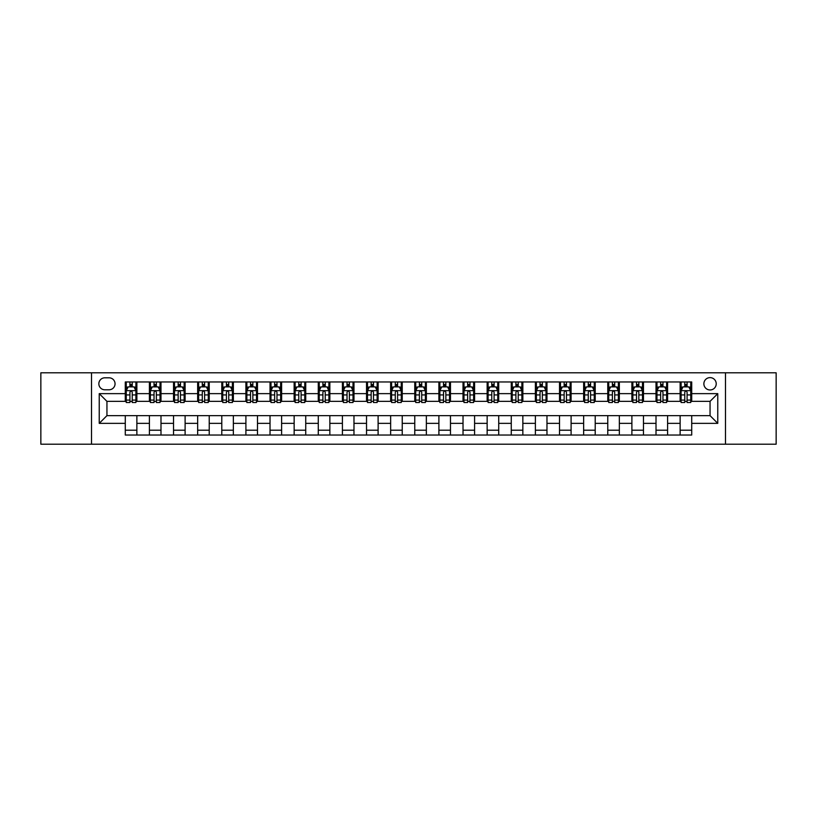 <?xml version="1.0" encoding="UTF-8"?>
<svg xmlns="http://www.w3.org/2000/svg" width="817" height="817" viewBox="0 0 817 817"><rect width="100%" height="100%" fill="white"/><g stroke="black" fill="none" stroke-linecap="round" stroke-linejoin="round"><path stroke-width="1.23" d="M710.055 377.617A6.179 6.179 0 0 0 703.876 383.796A6.179 6.179 0 0 0 710.055 389.975A6.179 6.179 0 0 0 716.223 383.796A6.179 6.179 0 0 0 710.055 377.617M725.486 444.203L776.15 444.203L776.15 372.797L725.486 372.797L725.486 444.203L91.514 444.203L91.514 372.797L40.85 372.797L40.85 444.203L91.514 444.203M104.831 389.78L109.069 389.78A5.985 5.985 0 0 0 115.054 383.796A5.985 5.985 0 0 0 109.069 377.811L104.831 377.811A5.985 5.985 0 0 0 98.847 383.796A5.985 5.985 0 0 0 104.831 389.78M725.486 372.797L91.514 372.797M125.287 423.359L99.235 423.359L99.235 393.641L125.287 393.641L125.287 401.361L106.945 401.361L106.945 415.639L125.287 415.639L125.287 435.032L691.713 435.032L691.713 415.639L710.055 415.639L710.055 401.361L691.713 401.361L691.713 393.641L717.765 393.641L717.765 423.359L691.713 423.359M691.713 393.641L691.713 381.968L125.287 381.968L125.287 393.641M680.132 381.968L680.132 401.361L681.102 401.361M684.769 401.361L687.087 401.361M690.753 401.361L691.713 401.361M680.132 401.361L666.631 401.361M656.01 381.968L656.01 401.361L656.98 401.361M660.647 401.361L662.965 401.361M656.01 401.361L642.499 401.361M631.888 381.968L631.888 401.361L632.858 401.361M636.525 401.361L638.833 401.361M631.888 401.361L618.377 401.361M607.766 381.968L607.766 401.361L608.726 401.361M612.393 401.361L614.711 401.361M607.766 401.361L594.255 401.361M583.644 381.968L583.644 401.361L584.604 401.361M588.271 401.361L590.589 401.361M583.644 401.361L570.133 401.361M559.512 381.968L559.512 401.361L560.482 401.361M564.149 401.361L566.467 401.361M559.512 401.361L546.011 401.361M535.39 381.968L535.39 401.361L536.361 401.361M540.027 401.361L542.345 401.361M535.39 401.361L521.879 401.361M511.268 381.968L511.268 401.361L512.228 401.361M515.905 401.361L518.213 401.361M511.268 401.361L497.757 401.361M487.146 381.968L487.146 401.361L488.106 401.361M491.773 401.361L494.091 401.361M487.146 401.361L473.635 401.361M463.025 381.968L463.025 401.361L463.985 401.361M467.651 401.361L469.969 401.361M463.025 401.361L449.513 401.361M438.892 381.968L438.892 401.361L439.863 401.361M443.529 401.361L445.847 401.361M438.892 401.361L425.391 401.361M414.77 381.968L414.77 401.361L415.741 401.361M419.407 401.361L421.715 401.361M414.77 401.361L401.259 401.361M390.649 381.968L390.649 401.361L391.609 401.361M395.285 401.361L397.593 401.361M390.649 401.361L377.137 401.361M366.527 381.968L366.527 401.361L367.487 401.361M371.153 401.361L373.471 401.361M366.527 401.361L353.015 401.361M342.405 381.968L342.405 401.361L343.365 401.361M347.031 401.361L349.349 401.361M342.405 401.361L328.894 401.361M318.273 381.968L318.273 401.361L319.243 401.361M322.909 401.361L325.227 401.361M318.273 401.361L304.772 401.361M294.151 381.968L294.151 401.361L295.121 401.361M298.787 401.361L301.095 401.361M294.151 401.361L280.639 401.361M270.029 381.968L270.029 401.361L270.989 401.361M274.655 401.361L276.973 401.361M270.029 401.361L256.518 401.361M245.907 381.968L245.907 401.361L246.867 401.361M250.533 401.361L252.851 401.361M245.907 401.361L232.396 401.361M221.785 381.968L221.785 401.361L222.745 401.361M226.411 401.361L228.729 401.361M221.785 401.361L208.274 401.361M197.653 381.968L197.653 401.361L198.623 401.361M202.289 401.361L204.607 401.361M197.653 401.361L184.142 401.361M173.531 381.968L173.531 401.361L174.501 401.361M178.167 401.361L180.475 401.361M173.531 401.361L160.02 401.361M149.409 381.968L149.409 401.361L150.369 401.361M154.035 401.361L156.353 401.361M149.409 401.361L135.898 401.361M125.287 401.361L126.247 401.361M129.913 401.361L132.231 401.361M125.287 415.639L136.868 415.639L136.868 435.032M691.713 415.639L136.868 415.639M136.868 381.968L136.868 401.361M125.287 386.788L126.247 386.788M129.913 386.788L132.231 386.788M135.898 386.788L136.868 386.788M125.287 430.212L136.868 430.212M149.409 415.639L149.409 435.032M160.99 381.968L160.99 401.361M149.409 386.788L150.369 386.788M154.035 386.788L156.353 386.788M160.02 386.788L160.99 386.788M160.99 415.639L160.99 435.032M149.409 430.212L160.99 430.212M173.531 415.639L173.531 435.032M185.112 415.639L185.112 435.032M173.531 430.212L185.112 430.212M185.112 381.968L185.112 401.361M173.531 386.788L174.501 386.788M178.167 386.788L180.475 386.788M184.142 386.788L185.112 386.788M197.653 415.639L197.653 435.032M209.234 415.639L209.234 435.032M197.653 430.212L209.234 430.212M209.234 381.968L209.234 401.361M197.653 386.788L198.623 386.788M202.289 386.788L204.607 386.788M208.274 386.788L209.234 386.788M221.785 415.639L221.785 435.032M233.356 415.639L233.356 435.032M221.785 430.212L233.356 430.212M233.356 381.968L233.356 401.361M221.785 386.788L222.745 386.788M226.411 386.788L228.729 386.788M232.396 386.788L233.356 386.788M245.907 415.639L245.907 435.032M257.488 415.639L257.488 435.032M245.907 430.212L257.488 430.212M257.488 381.968L257.488 401.361M245.907 386.788L246.867 386.788M250.533 386.788L252.851 386.788M256.518 386.788L257.488 386.788M270.029 415.639L270.029 435.032M281.61 415.639L281.61 435.032M270.029 430.212L281.61 430.212M281.61 381.968L281.61 401.361M270.029 386.788L270.989 386.788M274.655 386.788L276.973 386.788M280.639 386.788L281.61 386.788M294.151 415.639L294.151 435.032M305.732 415.639L305.732 435.032M294.151 430.212L305.732 430.212M305.732 381.968L305.732 401.361M294.151 386.788L295.121 386.788M298.787 386.788L301.095 386.788M304.772 386.788L305.732 386.788M318.273 415.639L318.273 435.032M329.854 415.639L329.854 435.032M318.273 430.212L329.854 430.212M329.854 381.968L329.854 401.361M318.273 386.788L319.243 386.788M322.909 386.788L325.227 386.788M328.894 386.788L329.854 386.788M342.405 415.639L342.405 435.032M353.975 415.639L353.975 435.032M342.405 430.212L353.975 430.212M353.975 381.968L353.975 401.361M342.405 386.788L343.365 386.788M347.031 386.788L349.349 386.788M353.015 386.788L353.975 386.788M366.527 415.639L366.527 435.032M378.108 415.639L378.108 435.032M366.527 430.212L378.108 430.212M378.108 381.968L378.108 401.361M366.527 386.788L367.487 386.788M371.153 386.788L373.471 386.788M377.137 386.788L378.108 386.788M390.649 415.639L390.649 435.032M402.23 415.639L402.23 435.032M390.649 430.212L402.23 430.212M402.23 381.968L402.23 401.361M390.649 386.788L391.609 386.788M395.285 386.788L397.593 386.788M401.259 386.788L402.23 386.788M414.77 415.639L414.77 435.032M426.351 415.639L426.351 435.032M414.77 430.212L426.351 430.212M426.351 381.968L426.351 401.361M414.77 386.788L415.741 386.788M419.407 386.788L421.715 386.788M425.391 386.788L426.351 386.788M438.892 415.639L438.892 435.032M450.473 415.639L450.473 435.032M438.892 430.212L450.473 430.212M450.473 381.968L450.473 401.361M438.892 386.788L439.863 386.788M443.529 386.788L445.847 386.788M449.513 386.788L450.473 386.788M463.025 415.639L463.025 435.032M474.595 415.639L474.595 435.032M463.025 430.212L474.595 430.212M474.595 381.968L474.595 401.361M463.025 386.788L463.985 386.788M467.651 386.788L469.969 386.788M473.635 386.788L474.595 386.788M487.146 415.639L487.146 435.032M498.727 415.639L498.727 435.032M487.146 430.212L498.727 430.212M498.727 381.968L498.727 401.361M487.146 386.788L488.106 386.788M491.773 386.788L494.091 386.788M497.757 386.788L498.727 386.788M511.268 415.639L511.268 435.032M522.849 415.639L522.849 435.032M511.268 430.212L522.849 430.212M522.849 381.968L522.849 401.361M511.268 386.788L512.228 386.788M515.905 386.788L518.213 386.788M521.879 386.788L522.849 386.788M535.39 415.639L535.39 435.032M546.971 415.639L546.971 435.032M535.39 430.212L546.971 430.212M546.971 381.968L546.971 401.361M535.39 386.788L536.361 386.788M540.027 386.788L542.345 386.788M546.011 386.788L546.971 386.788M559.512 415.639L559.512 435.032M571.093 415.639L571.093 435.032M559.512 430.212L571.093 430.212M571.093 381.968L571.093 401.361M559.512 386.788L560.482 386.788M564.149 386.788L566.467 386.788M570.133 386.788L571.093 386.788M583.644 415.639L583.644 435.032M595.215 415.639L595.215 435.032M583.644 430.212L595.215 430.212M595.215 381.968L595.215 401.361M583.644 386.788L584.604 386.788M588.271 386.788L590.589 386.788M594.255 386.788L595.215 386.788M607.766 415.639L607.766 435.032M619.347 415.639L619.347 435.032M607.766 430.212L619.347 430.212M619.347 381.968L619.347 401.361M607.766 386.788L608.726 386.788M612.393 386.788L614.711 386.788M618.377 386.788L619.347 386.788M631.888 415.639L631.888 435.032M643.469 415.639L643.469 435.032M631.888 430.212L643.469 430.212M643.469 381.968L643.469 401.361M631.888 386.788L632.858 386.788M636.525 386.788L638.833 386.788M642.499 386.788L643.469 386.788M656.01 415.639L656.01 435.032M667.591 415.639L667.591 435.032M656.01 430.212L667.591 430.212M667.591 381.968L667.591 401.361M656.01 386.788L656.98 386.788M660.647 386.788L662.965 386.788M666.631 386.788L667.591 386.788M680.132 415.639L680.132 435.032M680.132 430.212L691.713 430.212M680.132 386.788L681.102 386.788M684.769 386.788L687.087 386.788M690.753 386.788L691.713 386.788M106.945 401.361L99.235 393.641M106.945 415.639L99.235 423.359M717.765 393.641L710.055 401.361M717.765 423.359L710.055 415.639M132.231 384.47L129.913 384.47M135.898 400.095L132.231 400.095L132.231 402.515L135.898 402.515L135.898 390.74L133.968 386.88L128.177 386.88L126.247 390.74L126.247 402.515L129.913 402.515L129.913 400.095L126.247 400.095M126.247 390.74L126.247 381.968M135.898 390.74L135.898 381.968M129.913 386.88L129.913 381.968M132.231 381.968L132.231 386.88M132.231 400.095L132.231 392.191C131.466 390.71 130.689 390.71 129.913 392.191L129.913 400.095M156.353 384.47L154.035 384.47M160.02 400.095L156.353 400.095L156.353 402.515L160.02 402.515L160.02 390.74L158.09 386.88L152.299 386.88L150.369 390.74L150.369 402.515L154.035 402.515L154.035 400.095L150.369 400.095M150.369 390.74L150.369 381.968M160.02 390.74L160.02 381.968M154.035 386.88L154.035 381.968M156.353 381.968L156.353 386.88M156.353 400.095L156.353 392.191C155.587 390.71 154.811 390.71 154.035 392.191L154.035 400.095M180.475 384.47L178.167 384.47M184.142 400.095L180.475 400.095L180.475 402.515L184.142 402.515L184.142 390.74L182.222 386.88L176.431 386.88L174.501 390.74L174.501 402.515L178.167 402.515L178.167 400.095L174.501 400.095M174.501 390.74L174.501 381.968M184.142 390.74L184.142 381.968M178.167 386.88L178.167 381.968M180.475 381.968L180.475 386.88M180.475 400.095L180.475 392.191C179.709 390.71 178.933 390.71 178.167 392.191L178.167 400.095M204.607 384.47L202.289 384.47M208.274 400.095L204.607 400.095L204.607 402.515L208.274 402.515L208.274 390.74L206.344 386.88L200.553 386.88L198.623 390.74L198.623 402.515L202.289 402.515L202.289 400.095L198.623 400.095M198.623 390.74L198.623 381.968M208.274 390.74L208.274 381.968M202.289 386.88L202.289 381.968M204.607 381.968L204.607 386.88M204.607 400.095L204.607 392.191C203.831 390.71 203.065 390.71 202.289 392.191L202.289 400.095M228.729 384.47L226.411 384.47M232.396 400.095L228.729 400.095L228.729 402.515L232.396 402.515L232.396 390.74L230.465 386.88L224.675 386.88L222.745 390.74L222.745 402.515L226.411 402.515L226.411 400.095L222.745 400.095M222.745 390.74L222.745 381.968M232.396 390.74L232.396 381.968M226.411 386.88L226.411 381.968M228.729 381.968L228.729 386.88M228.729 400.095L228.729 392.191C227.953 390.71 227.187 390.71 226.411 392.191L226.411 400.095M252.851 384.47L250.533 384.47M256.518 400.095L252.851 400.095L252.851 402.515L256.518 402.515L256.518 390.74L254.587 386.88L248.797 386.88L246.867 390.74L246.867 402.515L250.533 402.515L250.533 400.095L246.867 400.095M246.867 390.74L246.867 381.968M256.518 390.74L256.518 381.968M250.533 386.88L250.533 381.968M252.851 381.968L252.851 386.88M252.851 400.095L252.851 392.191C252.085 390.71 251.309 390.71 250.533 392.191L250.533 400.095M276.973 384.47L274.655 384.47M280.639 400.095L276.973 400.095L276.973 402.515L280.639 402.515L280.639 390.74L278.709 386.88L272.919 386.88L270.989 390.74L270.989 402.515L274.655 402.515L274.655 400.095L270.989 400.095M270.989 390.74L270.989 381.968M280.639 390.74L280.639 381.968M274.655 386.88L274.655 381.968M276.973 381.968L276.973 386.88M276.973 400.095L276.973 392.191C276.207 390.71 275.431 390.71 274.655 392.191L274.655 400.095M301.095 384.47L298.787 384.47M304.772 400.095L301.095 400.095L301.095 402.515L304.772 402.515L304.772 390.74L302.841 386.88L297.051 386.88L295.121 390.74L295.121 402.515L298.787 402.515L298.787 400.095L295.121 400.095M295.121 390.74L295.121 381.968M304.772 390.74L304.772 381.968M298.787 386.88L298.787 381.968M301.095 381.968L301.095 386.88M301.095 400.095L301.095 392.191C300.329 390.71 299.553 390.71 298.787 392.191L298.787 400.095M325.227 384.47L322.909 384.47M328.894 400.095L325.227 400.095L325.227 402.515L328.894 402.515L328.894 390.74L326.963 386.88L321.173 386.88L319.243 390.74L319.243 402.515L322.909 402.515L322.909 400.095L319.243 400.095M319.243 390.74L319.243 381.968M328.894 390.74L328.894 381.968M322.909 386.88L322.909 381.968M325.227 381.968L325.227 386.88M325.227 400.095L325.227 392.191C324.451 390.71 323.685 390.71 322.909 392.191L322.909 400.095M349.349 384.47L347.031 384.47M353.015 400.095L349.349 400.095L349.349 402.515L353.015 402.515L353.015 390.74L351.085 386.88L345.295 386.88L343.365 390.74L343.365 402.515L347.031 402.515L347.031 400.095L343.365 400.095M343.365 390.74L343.365 381.968M353.015 390.74L353.015 381.968M347.031 386.88L347.031 381.968M349.349 381.968L349.349 386.88M349.349 400.095L349.349 392.191C348.573 390.71 347.807 390.71 347.031 392.191L347.031 400.095M373.471 384.47L371.153 384.47M377.137 400.095L373.471 400.095L373.471 402.515L377.137 402.515L377.137 390.74L375.207 386.88L369.417 386.88L367.487 390.74L367.487 402.515L371.153 402.515L371.153 400.095L367.487 400.095M367.487 390.74L367.487 381.968M377.137 390.74L377.137 381.968M371.153 386.88L371.153 381.968M373.471 381.968L373.471 386.88M373.471 400.095L373.471 392.191C372.705 390.71 371.929 390.71 371.153 392.191L371.153 400.095M397.593 384.47L395.285 384.47M401.259 400.095L397.593 400.095L397.593 402.515L401.259 402.515L401.259 390.74L399.329 386.88L393.539 386.88L391.609 390.74L391.609 402.515L395.285 402.515L395.285 400.095L391.609 400.095M391.609 390.74L391.609 381.968M401.259 390.74L401.259 381.968M395.285 386.88L395.285 381.968M397.593 381.968L397.593 386.88M397.593 400.095L397.593 392.191C396.827 390.71 396.051 390.71 395.285 392.191L395.285 400.095M421.715 384.47L419.407 384.47M425.391 400.095L421.715 400.095L421.715 402.515L425.391 402.515L425.391 390.74L423.461 386.88L417.671 386.88L415.741 390.74L415.741 402.515L419.407 402.515L419.407 400.095L415.741 400.095M415.741 390.74L415.741 381.968M425.391 390.74L425.391 381.968M419.407 386.88L419.407 381.968M421.715 381.968L421.715 386.88M421.715 400.095L421.715 392.191C420.949 390.71 420.173 390.71 419.407 392.191L419.407 400.095M445.847 384.47L443.529 384.47M449.513 400.095L445.847 400.095L445.847 402.515L449.513 402.515L449.513 390.74L447.583 386.88L441.793 386.88L439.863 390.74L439.863 402.515L443.529 402.515L443.529 400.095L439.863 400.095M439.863 390.74L439.863 381.968M449.513 390.74L449.513 381.968M443.529 386.88L443.529 381.968M445.847 381.968L445.847 386.88M445.847 400.095L445.847 392.191C445.071 390.71 444.305 390.71 443.529 392.191L443.529 400.095M469.969 384.47L467.651 384.47M473.635 400.095L469.969 400.095L469.969 402.515L473.635 402.515L473.635 390.74L471.705 386.88L465.915 386.88L463.985 390.74L463.985 402.515L467.651 402.515L467.651 400.095L463.985 400.095M463.985 390.74L463.985 381.968M473.635 390.74L473.635 381.968M467.651 386.88L467.651 381.968M469.969 381.968L469.969 386.88M469.969 400.095L469.969 392.191C469.193 390.71 468.427 390.71 467.651 392.191L467.651 400.095M494.091 384.47L491.773 384.47M497.757 400.095L494.091 400.095L494.091 402.515L497.757 402.515L497.757 390.74L495.827 386.88L490.037 386.88L488.106 390.74L488.106 402.515L491.773 402.515L491.773 400.095L488.106 400.095M488.106 390.74L488.106 381.968M497.757 390.74L497.757 381.968M491.773 386.88L491.773 381.968M494.091 381.968L494.091 386.88M494.091 400.095L494.091 392.191C493.325 390.71 492.549 390.71 491.773 392.191L491.773 400.095M518.213 384.47L515.905 384.47M521.879 400.095L518.213 400.095L518.213 402.515L521.879 402.515L521.879 390.74L519.949 386.88L514.159 386.88L512.228 390.74L512.228 402.515L515.905 402.515L515.905 400.095L512.228 400.095M512.228 390.74L512.228 381.968M521.879 390.74L521.879 381.968M515.905 386.88L515.905 381.968M518.213 381.968L518.213 386.88M518.213 400.095L518.213 392.191C517.447 390.71 516.671 390.71 515.905 392.191L515.905 400.095M542.345 384.47L540.027 384.47M546.011 400.095L542.345 400.095L542.345 402.515L546.011 402.515L546.011 390.74L544.081 386.88L538.291 386.88L536.361 390.74L536.361 402.515L540.027 402.515L540.027 400.095L536.361 400.095M536.361 390.74L536.361 381.968M546.011 390.74L546.011 381.968M540.027 386.88L540.027 381.968M542.345 381.968L542.345 386.88M542.345 400.095L542.345 392.191C541.569 390.71 540.793 390.71 540.027 392.191L540.027 400.095M566.467 384.47L564.149 384.47M570.133 400.095L566.467 400.095L566.467 402.515L570.133 402.515L570.133 390.74L568.203 386.88L562.413 386.88L560.482 390.74L560.482 402.515L564.149 402.515L564.149 400.095L560.482 400.095M560.482 390.74L560.482 381.968M570.133 390.74L570.133 381.968M564.149 386.88L564.149 381.968M566.467 381.968L566.467 386.88M566.467 400.095L566.467 392.191C565.691 390.71 564.925 390.71 564.149 392.191L564.149 400.095M590.589 384.47L588.271 384.47M594.255 400.095L590.589 400.095L590.589 402.515L594.255 402.515L594.255 390.74L592.325 386.88L586.535 386.88L584.604 390.74L584.604 402.515L588.271 402.515L588.271 400.095L584.604 400.095M584.604 390.74L584.604 381.968M594.255 390.74L594.255 381.968M588.271 386.88L588.271 381.968M590.589 381.968L590.589 386.88M590.589 400.095L590.589 392.191C589.813 390.71 589.047 390.71 588.271 392.191L588.271 400.095M614.711 384.47L612.393 384.47M618.377 400.095L614.711 400.095L614.711 402.515L618.377 402.515L618.377 390.74L616.447 386.88L610.656 386.88L608.726 390.74L608.726 402.515L612.393 402.515L612.393 400.095L608.726 400.095M608.726 390.74L608.726 381.968M618.377 390.74L618.377 381.968M612.393 386.88L612.393 381.968M614.711 381.968L614.711 386.88M614.711 400.095L614.711 392.191C613.945 390.71 613.169 390.71 612.393 392.191L612.393 400.095M638.833 384.47L636.525 384.47M642.499 400.095L638.833 400.095L638.833 402.515L642.499 402.515L642.499 390.74L640.569 386.88L634.778 386.88L632.858 390.74L632.858 402.515L636.525 402.515L636.525 400.095L632.858 400.095M632.858 390.74L632.858 381.968M642.499 390.74L642.499 381.968M636.525 386.88L636.525 381.968M638.833 381.968L638.833 386.88M638.833 400.095L638.833 392.191C638.067 390.71 637.291 390.71 636.525 392.191L636.525 400.095M662.965 384.47L660.647 384.47M666.631 400.095L662.965 400.095L662.965 402.515L666.631 402.515L666.631 390.74L664.701 386.88L658.911 386.88L656.98 390.74L656.98 402.515L660.647 402.515L660.647 400.095L656.98 400.095M656.98 390.74L656.98 381.968M666.631 390.74L666.631 381.968M660.647 386.88L660.647 381.968M662.965 381.968L662.965 386.88M662.965 400.095L662.965 392.191C662.189 390.71 661.413 390.71 660.647 392.191L660.647 400.095M687.087 384.47L684.769 384.47M690.753 400.095L687.087 400.095L687.087 402.515L690.753 402.515L690.753 390.74L688.823 386.88L683.032 386.88L681.102 390.74L681.102 402.515L684.769 402.515L684.769 400.095L681.102 400.095M681.102 390.74L681.102 381.968M690.753 390.74L690.753 381.968M684.769 386.88L684.769 381.968M687.087 381.968L687.087 386.88M687.087 400.095L687.087 392.191C686.311 390.71 685.545 390.71 684.769 392.191L684.769 400.095M149.409 423.359L136.868 423.359M149.409 393.641L136.868 393.641M173.531 393.641L160.99 393.641M173.531 423.359L160.99 423.359M197.653 393.641L185.112 393.641M197.653 423.359L185.112 423.359M221.785 393.641L209.234 393.641M221.785 423.359L209.234 423.359M245.907 393.641L233.356 393.641M245.907 423.359L233.356 423.359M270.029 393.641L257.488 393.641M270.029 423.359L257.488 423.359M294.151 393.641L281.61 393.641M294.151 423.359L281.61 423.359M318.273 393.641L305.732 393.641M318.273 423.359L305.732 423.359M342.405 393.641L329.854 393.641M342.405 423.359L329.854 423.359M366.527 393.641L353.975 393.641M366.527 423.359L353.975 423.359M390.649 393.641L378.108 393.641M390.649 423.359L378.108 423.359M414.77 393.641L402.23 393.641M414.77 423.359L402.23 423.359M438.892 393.641L426.351 393.641M438.892 423.359L426.351 423.359M463.025 393.641L450.473 393.641M463.025 423.359L450.473 423.359M487.146 393.641L474.595 393.641M487.146 423.359L474.595 423.359M511.268 393.641L498.727 393.641M511.268 423.359L498.727 423.359M535.39 393.641L522.849 393.641M535.39 423.359L522.849 423.359M559.512 393.641L546.971 393.641M559.512 423.359L546.971 423.359M583.644 393.641L571.093 393.641M583.644 423.359L571.093 423.359M607.766 393.641L595.215 393.641M607.766 423.359L595.215 423.359M631.888 393.641L619.347 393.641M631.888 423.359L619.347 423.359M656.01 393.641L643.469 393.641M656.01 423.359L643.469 423.359M680.132 393.641L667.591 393.641M680.132 423.359L667.591 423.359M135.847 390.649L126.298 390.649M126.247 387.115L128.065 387.115M134.08 387.115L135.898 387.115M129.913 394.928L126.247 394.928M135.898 394.928L132.231 394.928M132.231 385.706L129.913 385.706M159.979 390.649L150.42 390.649M150.369 387.115L152.187 387.115M158.212 387.115L160.02 387.115M154.035 394.928L150.369 394.928M160.02 394.928L156.353 394.928M156.353 385.706L154.035 385.706M184.101 390.649L174.542 390.649M174.501 387.115L176.309 387.115M182.334 387.115L184.142 387.115M178.167 394.928L174.501 394.928M184.142 394.928L180.475 394.928M180.475 385.706L178.167 385.706M208.223 390.649L198.674 390.649M198.623 387.115L200.431 387.115M206.456 387.115L208.274 387.115M202.289 394.928L198.623 394.928M208.274 394.928L204.607 394.928M204.607 385.706L202.289 385.706M232.345 390.649L222.796 390.649M222.745 387.115L224.563 387.115M230.578 387.115L232.396 387.115M226.411 394.928L222.745 394.928M232.396 394.928L228.729 394.928M228.729 385.706L226.411 385.706M256.467 390.649L246.918 390.649M246.867 387.115L248.685 387.115M254.7 387.115L256.518 387.115M250.533 394.928L246.867 394.928M256.518 394.928L252.851 394.928M252.851 385.706L250.533 385.706M280.599 390.649L271.04 390.649M270.989 387.115L272.807 387.115M278.832 387.115L280.639 387.115M274.655 394.928L270.989 394.928M280.639 394.928L276.973 394.928M276.973 385.706L274.655 385.706M304.721 390.649L295.162 390.649M295.121 387.115L296.928 387.115M302.954 387.115L304.772 387.115M298.787 394.928L295.121 394.928M304.772 394.928L301.095 394.928M301.095 385.706L298.787 385.706M328.842 390.649L319.294 390.649M319.243 387.115L321.05 387.115M327.076 387.115L328.894 387.115M322.909 394.928L319.243 394.928M328.894 394.928L325.227 394.928M325.227 385.706L322.909 385.706M352.964 390.649L343.416 390.649M343.365 387.115L345.183 387.115M351.198 387.115L353.015 387.115M347.031 394.928L343.365 394.928M353.015 394.928L349.349 394.928M349.349 385.706L347.031 385.706M377.086 390.649L367.538 390.649M367.487 387.115L369.304 387.115M375.32 387.115L377.137 387.115M371.153 394.928L367.487 394.928M377.137 394.928L373.471 394.928M373.471 385.706L371.153 385.706M401.218 390.649L391.66 390.649M391.609 387.115L393.426 387.115M399.452 387.115L401.259 387.115M395.285 394.928L391.609 394.928M401.259 394.928L397.593 394.928M397.593 385.706L395.285 385.706M425.34 390.649L415.782 390.649M415.741 387.115L417.548 387.115M423.574 387.115L425.391 387.115M419.407 394.928L415.741 394.928M425.391 394.928L421.715 394.928M421.715 385.706L419.407 385.706M449.462 390.649L439.914 390.649M439.863 387.115L441.68 387.115M447.696 387.115L449.513 387.115M443.529 394.928L439.863 394.928M449.513 394.928L445.847 394.928M445.847 385.706L443.529 385.706M473.584 390.649L464.036 390.649M463.985 387.115L465.802 387.115M471.817 387.115L473.635 387.115M467.651 394.928L463.985 394.928M473.635 394.928L469.969 394.928M469.969 385.706L467.651 385.706M497.706 390.649L488.157 390.649M488.106 387.115L489.924 387.115M495.95 387.115L497.757 387.115M491.773 394.928L488.106 394.928M497.757 394.928L494.091 394.928M494.091 385.706L491.773 385.706M521.838 390.649L512.279 390.649M512.228 387.115L514.046 387.115M520.072 387.115L521.879 387.115M515.905 394.928L512.228 394.928M521.879 394.928L518.213 394.928M518.213 385.706L515.905 385.706M545.96 390.649L536.401 390.649M536.361 387.115L538.168 387.115M544.193 387.115L546.011 387.115M540.027 394.928L536.361 394.928M546.011 394.928L542.345 394.928M542.345 385.706L540.027 385.706M570.082 390.649L560.533 390.649M560.482 387.115L562.3 387.115M568.315 387.115L570.133 387.115M564.149 394.928L560.482 394.928M570.133 394.928L566.467 394.928M566.467 385.706L564.149 385.706M594.204 390.649L584.655 390.649M584.604 387.115L586.422 387.115M592.437 387.115L594.255 387.115M588.271 394.928L584.604 394.928M594.255 394.928L590.589 394.928M590.589 385.706L588.271 385.706M618.326 390.649L608.777 390.649M608.726 387.115L610.544 387.115M616.569 387.115L618.377 387.115M612.393 394.928L608.726 394.928M618.377 394.928L614.711 394.928M614.711 385.706L612.393 385.706M642.458 390.649L632.899 390.649M632.858 387.115L634.666 387.115M640.691 387.115L642.499 387.115M636.525 394.928L632.858 394.928M642.499 394.928L638.833 394.928M638.833 385.706L636.525 385.706M666.58 390.649L657.021 390.649M656.98 387.115L658.788 387.115M664.813 387.115L666.631 387.115M660.647 394.928L656.98 394.928M666.631 394.928L662.965 394.928M662.965 385.706L660.647 385.706M690.702 390.649L681.153 390.649M681.102 387.115L682.92 387.115M688.935 387.115L690.753 387.115M684.769 394.928L681.102 394.928M690.753 394.928L687.087 394.928M687.087 385.706L684.769 385.706"/></g></svg>
